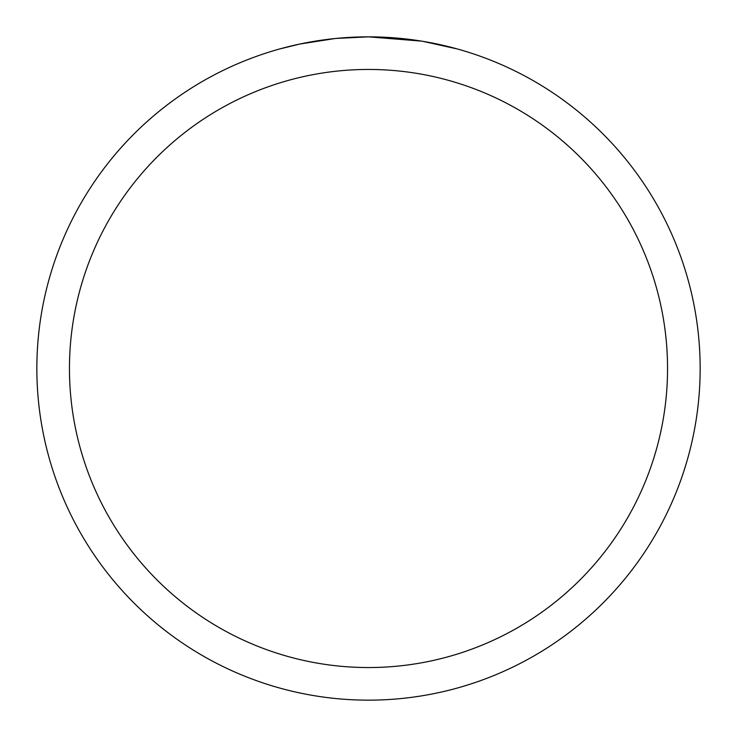 <?xml version="1.0" encoding="UTF-8"?>
<svg xmlns="http://www.w3.org/2000/svg" width="737" height="737" viewBox="0 0 737 737"><rect width="100%" height="100%" fill="white"/><g stroke="black" fill="none" stroke-linecap="round" stroke-linejoin="round"><path stroke-width="1.11" d="M374.479 36.905L378.597 37.007M405.249 38.895L406.511 39.033M421.527 41.115L368.5 36.85A331.65 331.65 0 0 1 700.15 368.5A331.65 331.65 0 0 1 368.5 700.15A331.65 331.65 0 0 1 36.85 368.5A331.65 331.65 0 0 1 368.5 36.85L336.238 38.425M422.937 41.346L457.17 48.928M368.5 69.453A299.047 299.047 0 0 1 667.547 368.5A299.047 299.047 0 0 1 368.5 667.547A299.047 299.047 0 0 1 69.453 368.5A299.047 299.047 0 0 1 368.5 69.453M334.838 38.564L299.839 44.036L279.83 48.928M323.893 39.862L329.375 39.172M346.62 37.569L351.356 37.292"/></g></svg>
